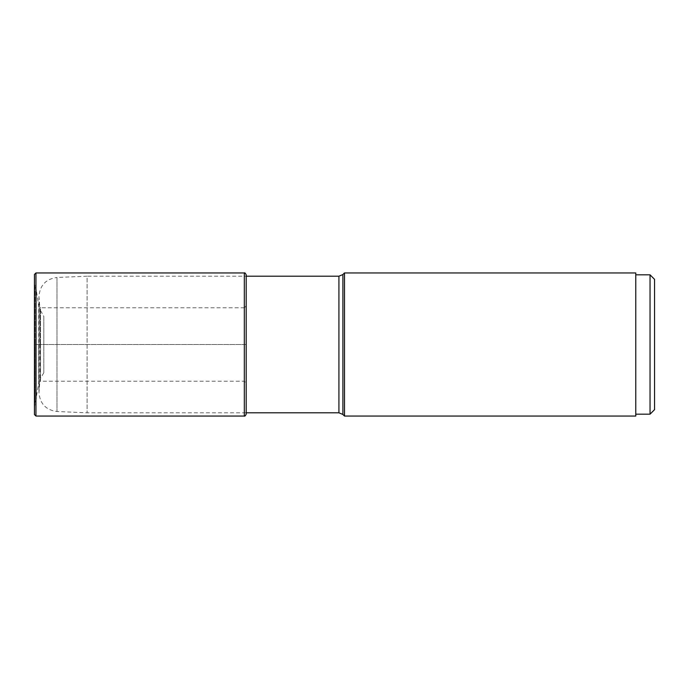 <?xml version="1.0" encoding="UTF-8"?>
<svg xmlns="http://www.w3.org/2000/svg" width="689" height="689" viewBox="0 0 689 689"><rect width="100%" height="100%" fill="white"/><g stroke="black" fill="none" stroke-linecap="round" stroke-linejoin="round"><path stroke-width="0.52" stroke-dasharray="3.44 2.58" d="M34.45 274.455L34.45 414.545M34.45 344.5L34.45 407.63L34.45 281.37L34.958 285.582L34.958 344.5L34.958 285.582L36.259 289.974L36.259 344.5L34.958 344.5L34.958 403.418L34.958 344.5L34.45 344.5L244.328 344.5L36.259 344.5L36.259 289.974L38.705 305.985L38.705 344.5L38.705 305.985L40.53 307.776L40.53 344.5L40.53 307.776L244.328 307.776L244.328 344.5L246.206 344.5L246.206 276.203L87.098 276.203L87.098 412.797L87.098 276.203L56.98 277.478L56.98 344.5L56.98 277.478C45.991 278.942 39.996 285.194 38.989 296.236L39.049 391.326L39.049 297.674L39.962 309.619L39.962 344.5L39.962 309.619L43.838 316.329L43.838 372.671L43.838 316.329M246.206 414.175L246.206 305.89L246.206 383.11L246.206 344.5L244.328 344.5L244.328 272.947M39.962 344.5L39.962 379.381L39.962 344.5M344.5 272.947L344.5 416.053M635.775 416.053L635.775 272.947M635.775 274.825L635.775 414.175L635.775 274.825M650.046 414.175L650.046 274.825M654.55 409.662L654.55 279.338M35.949 272.947L35.949 416.053M244.328 416.053L244.328 307.776L246.206 305.89M36.259 344.5L36.259 399.026L36.259 344.5M38.705 344.5L38.705 383.015L38.705 344.5M40.53 344.5L40.53 381.224L40.53 344.5M56.98 344.5L56.98 411.522L56.98 344.5M338.919 412.797L338.919 276.203M342.898 274.549L342.898 414.451M34.45 407.63L38.705 383.015L40.53 381.224L244.328 381.224L246.206 383.11M43.838 372.671L39.962 379.381L38.989 392.764C39.996 403.806 45.991 410.058 56.98 411.522L87.098 412.797L246.206 412.797M38.989 344.5L38.989 392.764L38.989 344.5"/><path stroke-width="1.03" d="M34.45 344.5L34.45 274.455L35.949 272.947L35.949 416.053L34.45 414.545L34.45 281.37M338.919 276.203L338.919 412.797L342.898 414.451L342.898 274.549L338.919 276.203L246.206 276.203L246.206 274.825L246.206 414.175C245.353 415.837 244.724 416.457 244.328 416.053L35.949 416.053M342.898 414.451L344.5 416.053L344.5 272.947L342.898 274.549M344.5 272.947L635.775 272.947L635.775 416.053L344.5 416.053M635.775 274.825L650.046 274.825L650.046 414.175L635.775 414.175M650.046 274.825L654.55 279.338L654.55 409.662L650.046 414.175M35.949 272.947L244.328 272.947L244.328 416.053M244.328 272.947C244.724 272.543 245.353 273.163 246.206 274.825M338.919 412.797L246.206 412.797"/></g></svg>
